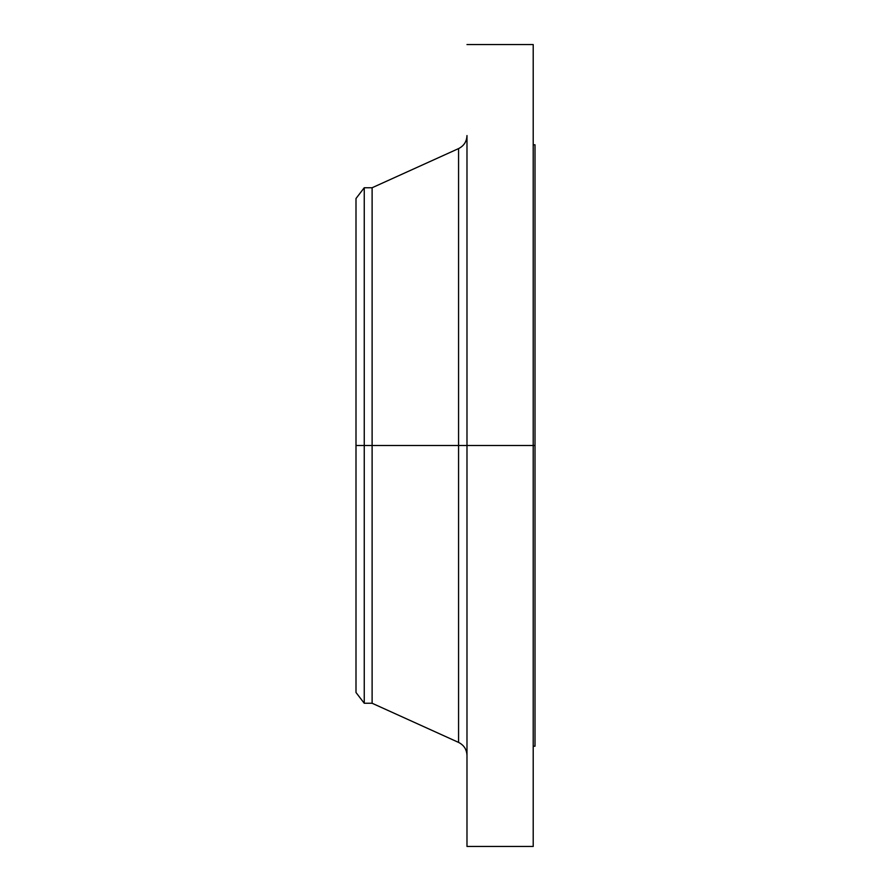 <?xml version="1.0" encoding="UTF-8"?>
<svg xmlns="http://www.w3.org/2000/svg" width="891" height="891" viewBox="0 0 891 891"><rect width="100%" height="100%" fill="white"/><g stroke="black" fill="none" stroke-linecap="round" stroke-linejoin="round"><path stroke-width="1.34" d="M355.999 692.496L364.252 703.255L372.115 703.255L458.564 742.403L458.564 445.5L466.984 445.5L458.564 445.5L458.564 148.597L458.564 445.5L355.999 445.5L355.999 692.496L355.999 445.5L364.252 445.5L364.252 703.255L364.252 445.5L372.115 445.5L372.115 703.255L372.115 445.5L458.564 445.5L458.564 148.597C463.921 145.89 466.728 141.546 466.984 135.555L466.984 846.45L466.984 445.5L533.208 445.5L466.984 445.5L466.984 135.566M533.208 44.55L533.208 846.45L533.208 445.5L535.001 445.5L533.208 445.5L533.208 44.55L466.984 44.55M535.001 144.787L535.001 746.212L535.001 144.787L533.208 144.787M458.564 148.597L372.115 187.745L372.115 445.5L372.115 187.745L364.252 187.745L364.252 445.5L364.252 187.745L355.999 198.504L355.999 445.5L355.999 198.504M458.564 445.5L458.564 742.403L458.564 445.5M533.208 846.45L466.984 846.45M535.001 746.212L533.208 746.212M458.564 742.403C463.921 745.11 466.728 749.454 466.984 755.445"/></g></svg>
